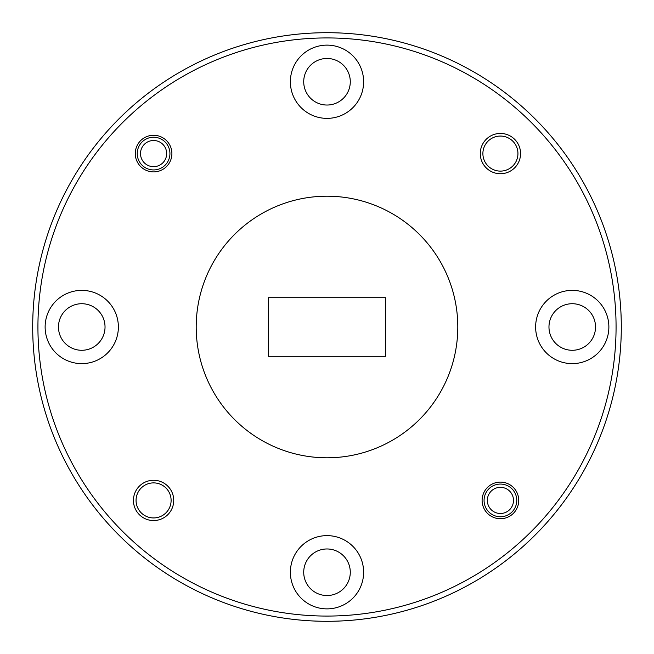 <?xml version="1.0" encoding="UTF-8"?>
<svg xmlns="http://www.w3.org/2000/svg" width="654" height="654" viewBox="0 0 654 654"><rect width="100%" height="100%" fill="white"/><g stroke="black" fill="none" stroke-linecap="round" stroke-linejoin="round"><path stroke-width="0.98" d="M608.874 327A36.624 36.624 0 0 0 572.25 290.376A36.624 36.624 0 0 0 535.626 327A36.624 36.624 0 0 0 572.25 363.624A36.624 36.624 0 0 0 608.874 327M363.624 81.75A36.624 36.624 0 0 0 327 45.126A36.624 36.624 0 0 0 290.376 81.75A36.624 36.624 0 0 0 327 118.374A36.624 36.624 0 0 0 363.624 81.75M118.374 327A36.624 36.624 0 0 0 81.75 290.376A36.624 36.624 0 0 0 45.126 327A36.624 36.624 0 0 0 81.75 363.624A36.624 36.624 0 0 0 118.374 327M363.624 572.25A36.624 36.624 0 0 0 327 535.626A36.624 36.624 0 0 0 290.376 572.25A36.624 36.624 0 0 0 327 608.874A36.624 36.624 0 0 0 363.624 572.25M37.932 327A289.068 289.068 0 0 0 327 616.068A289.068 289.068 0 0 0 616.068 327A289.068 289.068 0 0 0 327 37.932A289.068 289.068 0 0 0 37.932 327M621.3 327A294.3 294.3 0 0 1 327 621.3A294.3 294.3 0 0 1 32.7 327A294.3 294.3 0 0 1 327 32.7A294.3 294.3 0 0 1 621.3 327M173.727 500.416A20.143 20.143 0 0 0 153.584 480.273A20.143 20.143 0 0 0 133.441 500.416A20.143 20.143 0 0 0 153.584 520.559A20.143 20.143 0 0 0 173.727 500.416M171.111 500.416A17.527 17.527 0 0 0 153.584 482.889A17.527 17.527 0 0 0 136.057 500.416A17.527 17.527 0 0 0 153.584 517.943A17.527 17.527 0 0 0 171.111 500.416M520.559 153.584A20.143 20.143 0 0 0 500.416 133.441A20.143 20.143 0 0 0 480.273 153.584A20.143 20.143 0 0 0 500.416 173.727A20.143 20.143 0 0 0 520.559 153.584M517.943 153.584A17.527 17.527 0 0 0 500.416 136.057A17.527 17.527 0 0 0 482.889 153.584A17.527 17.527 0 0 0 500.416 171.111A17.527 17.527 0 0 0 517.943 153.584M518.728 500.416A18.312 18.312 0 0 0 500.416 482.104A18.312 18.312 0 0 0 482.104 500.416A18.312 18.312 0 0 0 500.416 518.728A18.312 18.312 0 0 0 518.728 500.416M171.896 153.584A18.312 18.312 0 0 0 153.584 135.272A18.312 18.312 0 0 0 135.272 153.584A18.312 18.312 0 0 0 153.584 171.896A18.312 18.312 0 0 0 171.896 153.584M196.2 327A130.8 130.8 0 0 0 327 457.8A130.8 130.8 0 0 0 457.8 327A130.8 130.8 0 0 0 327 196.2A130.8 130.8 0 0 0 196.2 327M303.718 572.25A23.282 23.282 0 0 1 327 548.968A23.282 23.282 0 0 1 350.282 572.25A23.282 23.282 0 0 1 327 595.532A23.282 23.282 0 0 1 303.718 572.25M58.468 327A23.282 23.282 0 0 1 81.75 303.718A23.282 23.282 0 0 1 105.032 327A23.282 23.282 0 0 1 81.75 350.282A23.282 23.282 0 0 1 58.468 327M303.718 81.75A23.282 23.282 0 0 1 327 58.468A23.282 23.282 0 0 1 350.282 81.75A23.282 23.282 0 0 1 327 105.032A23.282 23.282 0 0 1 303.718 81.75M548.968 327A23.282 23.282 0 0 1 572.25 303.718A23.282 23.282 0 0 1 595.532 327A23.282 23.282 0 0 1 572.25 350.282A23.282 23.282 0 0 1 548.968 327M385.598 356.299L385.598 297.701L268.402 297.701L268.402 356.299L385.598 356.299M140.504 153.584A13.08 13.08 0 0 0 153.584 166.664A13.08 13.08 0 0 0 166.664 153.584A13.08 13.08 0 0 0 153.584 140.504A13.08 13.08 0 0 0 140.504 153.584M169.934 153.584A16.35 16.35 0 0 1 153.584 169.934A16.35 16.35 0 0 1 137.234 153.584A16.35 16.35 0 0 1 153.584 137.234A16.35 16.35 0 0 1 169.934 153.584M487.336 500.416A13.08 13.08 0 0 0 500.416 513.496A13.08 13.08 0 0 0 513.496 500.416A13.08 13.08 0 0 0 500.416 487.336A13.08 13.08 0 0 0 487.336 500.416M516.766 500.416A16.35 16.35 0 0 1 500.416 516.766A16.35 16.35 0 0 1 484.066 500.416A16.35 16.35 0 0 1 500.416 484.066A16.35 16.35 0 0 1 516.766 500.416"/></g></svg>

